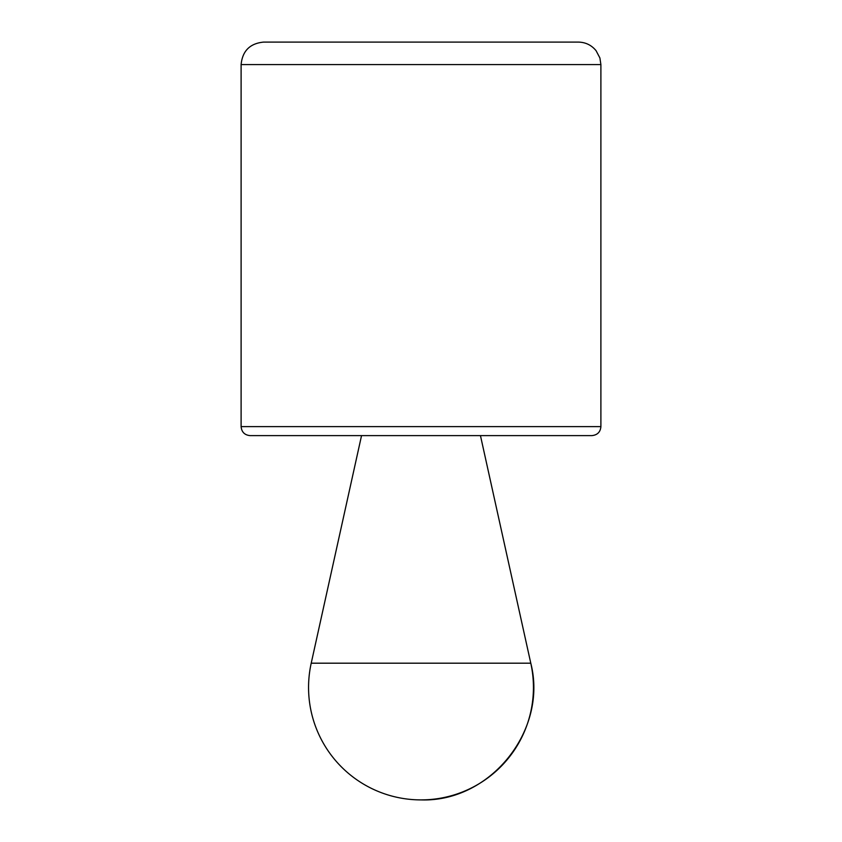 <?xml version="1.0" encoding="UTF-8"?>
<svg xmlns="http://www.w3.org/2000/svg" width="842" height="842" viewBox="0 0 842 842"><rect width="100%" height="100%" fill="white"/><g stroke="black" fill="none" stroke-linecap="round" stroke-linejoin="round"><path stroke-width="1.26" d="M311.214 663.191L361.544 435.619L480.456 435.619L530.786 663.191C548.058 730.309 490.265 802.279 421 799.9A112.428 112.428 0 0 0 530.786 663.191L311.214 663.191A112.428 112.428 0 0 0 421 799.9M250.106 435.619L591.894 435.619L250.106 435.619C244.643 435.082 241.643 432.083 241.107 426.62L241.107 64.581C242.443 50.93 249.937 43.437 263.599 42.1L578.401 42.1C585.6 42.258 591.484 45.11 596.062 50.667L599.904 57.972L600.893 64.581L241.107 64.581M241.107 426.62L600.893 426.62L600.893 64.581M600.893 426.62C600.409 432.03 597.41 435.03 591.894 435.619"/></g></svg>
